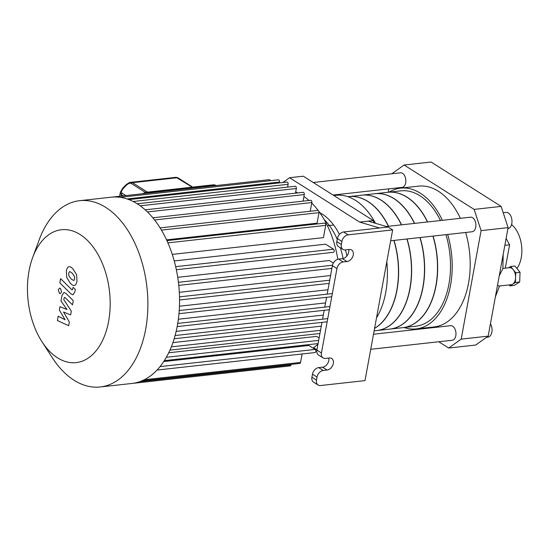 <?xml version="1.0" encoding="UTF-8"?>
<svg xmlns="http://www.w3.org/2000/svg" width="549" height="549" viewBox="0 0 549 549"><rect width="100%" height="100%" fill="white"/><g stroke="black" fill="none" stroke-linecap="round" stroke-linejoin="round"><path stroke-width="0.82" d="M333.62 225.028L327.403 225.721M69.346 321.988L63.512 312.024L70.649 314.9L71.329 311.201L63.808 299.644L64.048 298.327L64.59 297.38L65.256 297.743L72.495 304.873L73.271 300.646L65.859 293.351L63.931 292.452L62.003 295.396L60.98 301.01L66.971 309.526L59.937 306.685L59.333 309.993L65.091 319.765L58.201 316.176L57.398 320.541L68.673 325.687L69.346 321.988M69.51 271.645L68.694 273.176L68.79 275.577L71.116 279.029L73.813 280.546L74.63 279.043L74.534 276.607L72.194 273.141L69.778 271.563M66.683 277.375L70.334 283.257C72.111 285.164 73.573 285.851 74.719 285.322C75.666 285.061 76.407 283.737 76.949 281.342L76.647 274.816L72.969 268.914C71.212 267.027 69.757 266.34 68.611 266.869C67.657 267.137 66.916 268.475 66.374 270.877L66.683 277.375M69.222 266.697L68.611 266.869M74.108 285.494L74.719 285.322M59.834 282.879L71.006 293.928L72.942 294.84L74.87 291.91L75.309 289.501L73.127 287.34L72.29 289.913L71.624 289.543L60.61 278.645L59.834 282.879M61.605 291.924L60.424 288.314L59.642 288.108L58.297 289.824L59.477 293.441L60.26 293.64L61.605 291.924M318.015 343.99A82.81 50.734 83.7 0 1 313.033 348.1M295.705 192.013A82.81 50.734 83.7 0 1 297.736 192.912M303.913 196.501A82.81 50.734 83.7 0 1 308.991 200.481M311.736 203.055A82.81 50.734 83.7 0 1 318.139 210.445M318.955 211.537A82.81 50.734 83.7 0 1 337.82 259.252M160.102 227.897L317.85 210.411A1.633 1.002 83.7 0 1 319.003 212.648L317.068 223.182L166.567 239.865M166.91 240.606L324.541 223.127A1.633 1.002 83.7 0 1 325.694 225.371L323.443 237.635L172.269 254.393M174.239 260.953L325.591 244.175L333.511 249.191L175.68 266.684M177.732 277.32L329.311 260.514L333.346 263.067M179.317 292.301L330.58 275.529M179.448 306.225L327.966 289.762M178.35 319.237L325.55 302.918M176.147 331.383L323.32 315.064M172.908 342.61L321.289 326.161M168.701 352.781L316.615 336.386L319.12 337.971M163.712 361.571L308.888 345.472L315.112 349.418A1.633 1.002 83.7 0 1 315.847 351.182A1.633 1.002 83.7 0 1 315.016 352.547L157.028 370.067M152.835 217.795L310.679 200.296A1.633 1.002 83.7 0 1 311.832 202.533L310.233 211.255M137.195 203.782L295.197 186.262A1.633 1.002 -96.3 0 1 296.35 188.506L295.492 193.159M145.19 209.828L303.117 192.315A1.633 1.002 83.7 0 1 304.27 194.559L303.062 201.14M41.916 341.643A66.848 40.955 -96.3 0 0 101.99 341.643A66.848 40.955 -96.3 0 0 91.223 244.552A66.848 40.955 -96.3 0 0 32.604 257.707A66.848 40.955 -96.3 0 0 29.028 270.973A66.848 40.955 -96.3 0 0 41.916 341.643L52.203 357.577A93.707 57.412 -96.3 0 0 100.241 386.97L131.884 383.463A93.707 57.412 -96.3 0 0 132.035 383.449L132.035 383.449A93.707 57.412 -96.3 0 0 141.683 380.931A93.707 57.412 -96.3 0 0 157.22 369.854A93.707 57.412 -96.3 0 0 164.556 360.268A93.707 57.412 -96.3 0 0 170.176 349.589A93.707 57.412 -96.3 0 0 174.39 338.026A93.707 57.412 -96.3 0 0 177.341 325.66A93.707 57.412 -96.3 0 0 179.07 312.525A93.707 57.412 -96.3 0 0 179.537 298.587A93.707 57.412 -96.3 0 0 178.597 283.758A93.707 57.412 -96.3 0 0 175.948 267.843A93.707 57.412 -96.3 0 0 167.287 241.443A93.707 57.412 -96.3 0 0 160.473 228.501A93.707 57.412 -96.3 0 0 153.178 218.2A93.707 57.412 -96.3 0 0 145.478 210.089A93.707 57.412 -96.3 0 0 137.422 203.926A93.707 57.412 -96.3 0 0 129.015 199.658A93.707 57.412 -96.3 0 0 120.252 197.345A93.707 57.412 -96.3 0 0 111.234 197.194A93.707 57.412 -96.3 0 0 111.083 197.208M132.035 383.449L290.27 365.902A1.633 1.002 -96.3 0 0 291.059 364.893L291.155 364.385M141.601 380.965L299.747 363.431A1.633 1.002 -96.3 0 0 300.543 362.422L302.094 353.981M176.353 269.731L333.408 252.32A1.633 1.002 -96.3 0 0 334.238 250.955A1.633 1.002 -96.3 0 0 333.511 249.191M287.58 187.106L288.095 184.313A1.633 1.002 -96.3 0 0 286.942 182.069L128.857 199.596M270.389 180.676A1.633 1.002 -96.3 0 0 269.326 179.667L111.385 197.18M279.317 182.913L279.482 182.042A1.633 1.002 -96.3 0 0 278.329 179.798L120.169 197.331M100.241 386.97A93.707 57.412 -96.3 0 0 146.974 287.511A93.707 57.412 -96.3 0 0 79.584 200.701A93.707 57.412 -96.3 0 0 39.157 239.906L32.604 257.707M348.903 196.604A68.097 41.724 83.7 0 1 348.986 196.597A68.097 41.724 83.7 0 1 368.015 201.49A68.097 41.724 83.7 0 1 388.562 226.27M394.052 240.414A68.097 41.724 83.7 0 1 374.576 328.412M348.986 196.597L361.839 195.169A68.097 41.724 83.7 0 1 380.869 200.062A68.097 41.724 83.7 0 1 401.415 224.85M406.905 238.987A68.097 41.724 83.7 0 1 376.847 330.539L374.13 330.841M361.921 195.163A68.097 41.724 83.7 0 1 362.004 195.156A68.097 41.724 83.7 0 1 381.027 200.049A68.097 41.724 83.7 0 1 401.58 224.829M407.063 238.966A68.097 41.724 83.7 0 1 377.012 330.525A68.097 41.724 83.7 0 1 376.93 330.532M362.004 195.156L374.85 193.728A68.097 41.724 83.7 0 1 393.88 198.621A68.097 41.724 83.7 0 1 414.426 223.402M419.916 237.545A68.097 41.724 83.7 0 1 389.859 329.098L377.012 330.525M374.933 193.722A68.097 41.724 83.7 0 1 375.015 193.708A68.097 41.724 83.7 0 1 394.045 198.601A68.097 41.724 83.7 0 1 414.591 223.388M420.081 237.525A68.097 41.724 83.7 0 1 390.023 329.077A68.097 41.724 83.7 0 1 389.941 329.091M375.015 193.708L387.869 192.287A68.097 41.724 83.7 0 1 406.898 197.18A68.097 41.724 83.7 0 1 427.445 221.961M432.928 236.104A68.097 41.724 83.7 0 1 402.877 327.657L390.023 329.077M324.136 219.531A59.93 36.714 83.7 0 1 337.23 239.289M340.373 247.75A59.93 36.714 83.7 0 1 343.056 258.558M319.751 212.648A59.93 36.714 83.7 0 1 339.419 234.382M345.431 249.905A59.93 36.714 83.7 0 1 346.906 255.951M316.945 349.809L313.603 347.689M282.845 182.522L289.591 177.718L359.636 222.091L379.551 227.979L343.605 231.959A6.54 4.639 122.4 0 0 337.361 238.561L341.903 241.436A6.54 4.639 -57.6 0 1 348.148 234.842L343.605 231.959M374.089 222.88L373.334 220.574L368.194 221.137L388.116 227.025L392.652 229.901L348.148 234.842M388.116 227.025L379.551 227.979M341.903 241.436L341.348 244.449L336.812 241.574A6.54 4.639 122.4 0 0 338.445 246.528L342.988 249.404A6.54 4.639 -57.6 0 1 341.348 244.449M347.016 261.537L343.166 261.962L338.63 259.087L342.48 258.661L347.016 261.537A6.54 4.639 -57.6 0 0 352.808 256.5A6.54 4.639 -57.6 0 0 351.621 249.987A6.54 4.639 -57.6 0 0 349.233 249.479L345.383 249.912A6.54 4.639 -57.6 0 1 342.988 249.404M338.63 259.087A6.54 4.639 122.4 0 0 332.385 265.689L336.928 268.564A6.54 4.639 -57.6 0 1 343.166 261.962M336.928 268.564L321.433 352.959L316.897 350.084L321.982 322.373M327.101 370.047L323.251 370.472L318.715 367.597L322.565 367.171L327.101 370.047A6.54 4.639 -57.6 0 0 332.893 365.003A6.54 4.639 -57.6 0 0 331.706 358.49A6.54 4.639 -57.6 0 0 329.318 357.989L325.468 358.415A6.54 4.639 -57.6 0 1 323.073 357.907A6.54 4.639 -57.6 0 1 321.433 352.959M318.715 367.597A6.54 4.639 122.4 0 0 312.47 374.192L317.013 377.067A6.54 4.639 -57.6 0 1 323.251 370.472M317.013 377.067L316.457 380.08L311.914 377.204L312.47 374.192M392.652 229.901L364.996 380.608L320.486 385.542A6.54 4.639 -57.6 0 1 318.091 385.034A6.54 4.639 -57.6 0 1 316.457 380.08M322.565 319.189L324.198 310.302M324.782 307.117L326.58 297.318M327.163 294.134L332.385 265.689M316.897 350.084A6.54 4.639 122.4 0 0 318.53 355.031L323.073 357.907M336.812 241.574L337.361 238.561M311.914 377.204A6.54 4.639 122.4 0 0 313.554 382.159L318.091 385.034M373.505 334.238L450.64 325.687A7.329 4.488 83.7 0 1 455.91 332.474A7.329 4.488 83.7 0 1 452.259 340.256L370.74 349.294M386.379 226.517L470.555 217.184A7.329 4.488 83.7 0 1 475.825 223.971A7.329 4.488 83.7 0 1 472.174 231.753L390.655 240.791M313.211 182.488L400.509 172.805A7.329 4.488 83.7 0 1 405.78 179.598A7.329 4.488 83.7 0 1 402.129 187.374L333.03 195.039M373.334 220.574L303.288 176.195L289.591 177.718M368.194 221.137L359.636 222.091M376.504 317.885A70.821 43.392 -96.3 0 0 386.805 261.77M375.468 223.292A70.821 43.392 -96.3 0 0 335.782 195.32L333.813 195.54M347.929 196.714L348.828 196.617A68.097 41.724 83.7 0 1 367.857 201.504A68.097 41.724 83.7 0 1 388.404 226.291M393.887 240.428A68.097 41.724 83.7 0 1 374.59 328.329M322.565 367.171A6.54 4.639 122.4 0 0 328.782 358.044M342.48 258.661A6.54 4.639 122.4 0 0 348.697 249.541M497.511 285.281L498.904 286.063L511.243 284.698A8.551 5.243 -96.3 0 0 512.677 284.19A8.551 5.243 -96.3 0 0 515.58 277.629A8.551 5.243 -96.3 0 0 513.205 269.641A8.551 5.243 -96.3 0 0 509.355 267.692L502.898 268.413M509.156 284.924L509.946 285.892L515.408 282.481L515.758 272.778L510.652 266.498L508.6 267.775M509.946 285.892L514.221 285.418L519.683 282.008L520.04 272.304L514.928 266.025L510.652 266.498M515.408 282.481L519.683 282.008M515.758 272.778L520.04 272.304M499.247 275.824L502.877 268.605L503.186 254.372M508.093 227.636L501.127 206.403L474.13 209.395L481.096 230.628L508.093 227.636L488.178 336.139L461.181 339.138L448.684 348.045L475.681 345.047L488.178 336.139M391.808 173.772L404.085 165.023L431.082 162.03L501.127 206.403M404.085 165.023L474.13 209.395M388.225 192.246L388.85 188.849M448.684 348.045L438.754 341.752M418.942 329.201L418.153 328.7M486.551 337.306L487.91 337.155A8.173 5.01 -96.3 0 0 491.863 332.179A8.173 5.01 -96.3 0 0 490.456 323.725M507.907 228.638A8.173 5.01 -96.3 0 0 511.894 219.902A8.173 5.01 -96.3 0 0 506.02 212.401L503.2 212.717M387.944 192.274A68.097 41.724 83.7 0 1 388.026 192.267A68.097 41.724 83.7 0 1 407.056 197.16A68.097 41.724 83.7 0 1 427.602 221.94M433.092 236.084A68.097 41.724 83.7 0 1 403.035 327.636A68.097 41.724 83.7 0 1 402.959 327.65M388.026 192.267L400.88 190.846A68.097 41.724 83.7 0 1 419.91 195.732A68.097 41.724 83.7 0 1 440.456 220.52M445.946 234.656A68.097 41.724 83.7 0 1 415.888 326.216L403.035 327.636M389.035 192.157A70.821 43.392 83.7 0 1 400.578 188.135A70.821 43.392 83.7 0 1 420.369 193.221A70.821 43.392 83.7 0 1 442.364 220.307M447.675 234.464A70.821 43.392 83.7 0 1 416.19 328.92A70.821 43.392 83.7 0 1 404.043 327.527M400.578 188.135L418.578 186.138A70.821 43.392 83.7 0 1 438.37 191.23A70.821 43.392 83.7 0 1 460.364 218.31M465.669 232.474A70.821 43.392 83.7 0 1 434.19 326.923L416.19 328.92M481.096 230.628L461.181 339.138M506.109 238.444L509.589 244.813L505.313 268.145M509.589 244.813L504.84 245.341M516.925 268.475A26.311 16.12 -96.3 0 0 511.558 224.582M192.665 187.113L178.109 177.897L176.057 177.306L192.212 187.161M176.057 177.306L130.731 182.33C129.983 182.09 128.233 183.071 125.495 185.274L125.495 185.274A2.182 0.405 43.4 0 1 126.133 185.48C128.137 183.558 129.825 182.872 131.197 183.414A2.182 1.544 -57.6 0 1 132.515 182.693L130.683 182.337M120.313 192.356L121.247 194.6A2.182 1.544 -57.6 0 1 122.008 193.124C121.02 192.177 121.411 190.668 123.189 188.595A2.182 0.405 -136.6 0 0 122.551 188.382L120.306 192.411L119.6 196.268M311.832 202.533L154.585 219.971M296.35 188.506L140.208 205.813M319.003 212.648L161.447 230.12M325.694 225.371L167.912 242.864M304.27 194.559L147.455 211.941M320.52 330.32L171.315 346.858M318.674 340.401L166.333 357.289M315.112 349.418L160.04 366.608M327.739 318.612L175.097 335.535M329.956 306.541L177.732 323.416M329.723 280.203L179.502 296.858M332.481 265.222L178.425 282.303M332.337 293.557L179.214 310.535M300.543 362.422L144.27 379.75M291.059 364.893L139.741 381.672M288.095 184.313L133.139 201.49M279.482 182.042L127.018 198.944M178.109 177.897A2.182 1.544 122.4 0 0 177.313 177.725L132.515 182.693L147.413 192.129M131.197 183.414L145.403 192.418M125.872 195.574L122.008 193.124M120.972 196.117L121.247 194.6L123.244 195.863M123.189 188.595L126.133 185.48M145.773 193.365A5.449 3.864 -57.6 0 1 147.729 192.658A5.449 3.335 -96.3 0 0 146.206 192.267A5.449 5.449 0 0 0 143.131 193.66M212.971 184.862A5.449 3.335 83.7 0 1 214.494 185.253A5.449 3.864 -57.6 0 1 216.265 185.548A5.449 5.449 0 0 0 212.971 184.862L146.206 192.267M148.395 193.076L147.729 192.658L214.494 185.253L215.153 185.672M169.936 350.132L319.937 333.504M164.323 360.631L318.091 343.585M174.163 338.76L327.156 321.803M329.373 309.725L177.162 326.6M329.139 283.387L179.55 299.974M331.884 268.413L178.768 285.391M331.754 296.741L178.967 313.685M111.234 197.194L79.584 200.701M499.542 285.995L495.383 296.899M125.495 185.274L122.551 188.382"/></g></svg>
